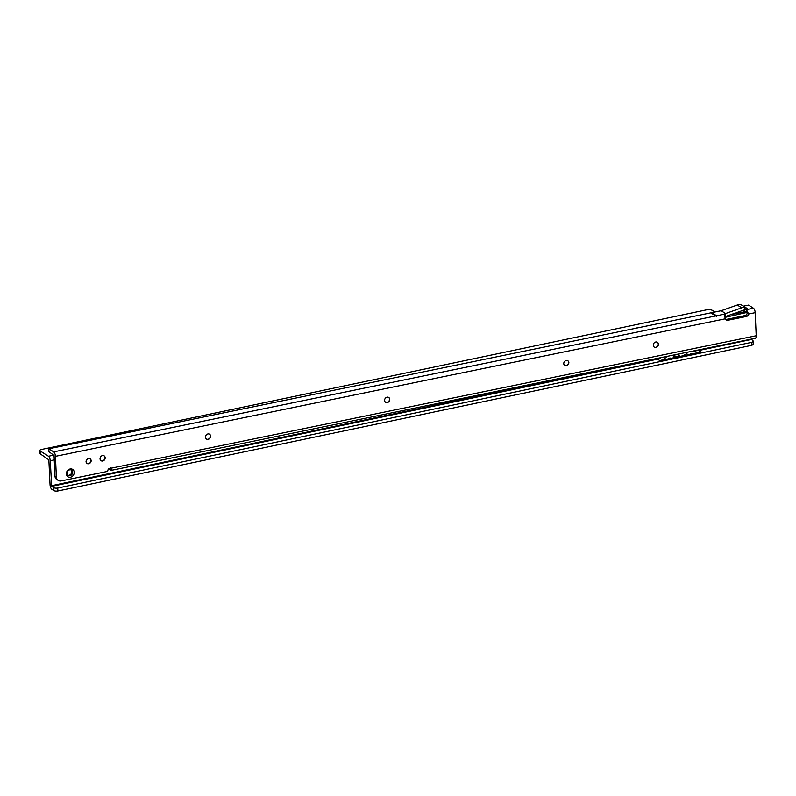 <?xml version="1.0" encoding="UTF-8"?>
<svg xmlns="http://www.w3.org/2000/svg" width="796" height="796" viewBox="0 0 796 796"><rect width="100%" height="100%" fill="white"/><g stroke="black" fill="none" stroke-linecap="round" stroke-linejoin="round"><path stroke-width="1.19" d="M657.287 342.21A2.866 2.438 -57.5 0 1 654.212 347.046M567.717 360.608A2.866 2.438 -57.5 0 1 564.643 365.434M388.587 397.383A2.866 2.438 -57.5 0 1 385.513 402.209M209.457 434.158A2.866 2.438 -57.5 0 1 206.383 438.994M104.027 455.81A2.866 2.438 -57.5 0 1 100.953 460.635M90.028 458.685A2.866 2.438 -57.5 0 1 86.963 463.511M66.386 473.899A4.378 3.721 -57.5 0 1 70.128 468.973A4.378 3.721 -57.5 0 1 74.227 472.297A4.378 3.721 -57.5 0 1 70.486 477.222A4.378 3.721 -57.5 0 1 66.386 473.899M72.685 472.177A3.234 2.746 122.5 0 0 66.904 473.371A3.234 2.746 122.5 0 0 72.685 472.177M653.297 345.225A2.866 2.438 -57.5 0 1 658.431 344.18A2.866 2.438 -57.5 0 1 653.297 345.225M563.737 363.623A2.866 2.438 -57.5 0 1 568.861 362.568A2.866 2.438 -57.5 0 1 563.737 363.623M384.597 400.398A2.866 2.438 -57.5 0 1 389.732 399.343A2.866 2.438 -57.5 0 1 384.597 400.398M205.468 437.173A2.866 2.438 -57.5 0 1 210.602 436.128A2.866 2.438 -57.5 0 1 205.468 437.173M100.037 458.824A2.866 2.438 -57.5 0 1 105.172 457.77A2.866 2.438 -57.5 0 1 100.037 458.824M86.048 461.7A2.866 2.438 -57.5 0 1 91.172 460.645A2.866 2.438 -57.5 0 1 86.048 461.7M67.65 475.172A3.234 2.746 122.5 0 0 71.063 469.819M744.389 309.674L747.951 309.156L745.056 307.564L744.091 309.734A2.607 0.876 177.5 0 1 746.419 309.644L748.618 314.022A2.607 2.219 -57.5 0 1 746.419 316.46L727.753 320.29A2.607 2.219 -57.5 0 1 725.385 318.798L724.032 314.241A2.607 0.876 177.5 0 1 725.435 313.564L721.236 310.719L48.815 448.775L53.68 451.879A3.652 1.483 78.4 0 1 55.451 456.337L56.357 476.953A5.214 4.428 -57.5 0 0 58.217 480.396L56.824 479.51A5.214 4.428 -57.5 0 1 54.964 476.068L56.357 476.953M710.748 312.868L716.768 316.579L716.589 315.773L711.723 312.669M743.474 306.152L748.558 305.107L753.424 308.211A3.652 1.483 78.4 0 1 755.195 312.679L756.2 335.743A3.652 1.483 78.4 0 1 755.314 338.28L111.092 470.386C112.136 470.177 112.156 469.441 111.151 468.177L756.2 335.743M743.484 310.44L746.877 312.599M746.548 312.589L747.225 313.136A2.607 2.219 -57.5 0 1 745.026 315.574L726.37 319.405A2.607 2.219 -57.5 0 1 725.654 319.435M755.195 312.679L748.618 314.022L747.225 313.136M753.424 308.211L746.419 309.644L746.539 312.161L744.131 310.51A4.169 3.542 122.5 0 0 742.2 310.659L725.564 316.51A2.607 0.876 177.5 0 0 724.977 316.669M109.47 468.426L109.5 468.993A5.214 1.741 -2.5 0 0 110.037 469.73L110.972 470.317A3.652 1.483 -101.6 0 0 111.092 470.386L110.853 467.381M745.056 307.564A7.293 6.199 122.5 0 0 741.683 307.823L725.644 313.525M746.917 308.35L742.409 305.475A7.293 6.199 122.5 0 0 737.285 305.017L721.236 310.719M54.964 476.068L54.058 455.461L48.944 451.72L48.815 448.775M58.217 480.396A5.214 4.428 -57.5 0 0 61.232 480.903L107.619 471.381L107.858 470.735A2.09 1.771 -57.5 0 1 109.639 468.386L110.564 468.197A2.09 1.771 -57.5 0 1 111.151 468.177M716.768 316.579L711.246 313.067M634.581 328.509A5.473 1.841 177.3 0 1 636.044 328.091A5.473 1.841 177.3 0 1 637.894 327.833M674.451 354.887L674.381 355.135A12.507 10.637 122.5 0 1 673.535 355.076M674.51 354.867A2.607 2.219 -57.5 0 1 674.51 354.916L681.127 353.524A2.607 2.219 -57.5 0 1 681.127 353.514L674.391 355.145M714.977 312.002L712.569 310.48A5.214 1.751 -2.7 0 0 706.997 309.763L41.253 449.531A3.124 1.055 -2.7 0 0 39.8 450.506L39.939 453.441A3.124 1.055 -2.7 0 0 40.268 453.879L48.864 459.829L50.058 484.834A3.652 1.483 78.1 0 0 51.849 489.301L53.929 490.625L53.79 487.689L51.7 486.356L657.556 359.165L659.675 358.031A2.607 2.219 -57.5 0 1 659.655 357.921M657.556 359.165L659.864 360.648L700.908 352.031A12.507 10.637 -57.5 0 1 694.082 351.086A5.731 4.876 -57.5 0 0 693.754 350.917M53.79 487.689A3.124 1.055 -2.7 0 0 57.68 488.038L751.424 342.399A5.214 1.751 -2.7 0 0 753.096 341.016A5.214 1.751 -2.7 0 0 752.548 340.28L751.096 339.146M747.255 312.957A5.214 4.428 122.5 0 0 745.086 312.858L725.514 317.266A2.09 1.771 -57.5 0 1 725.315 318.291M51.7 486.356L50.257 460.715A3.652 1.483 78.1 0 0 48.466 456.247L40.128 450.944A3.124 1.055 -2.7 0 1 39.8 450.506M695.963 350.409L698.599 350.548L751.295 339.484M53.929 490.625A3.124 1.055 -2.7 0 0 57.819 490.983L57.809 488.018M57.949 490.963L751.563 345.345L751.424 342.399M751.563 345.345A5.214 1.751 -2.7 0 0 753.235 343.952L753.096 341.016M746.409 312.301A5.214 4.428 122.5 0 0 743.703 311.972L730.947 314.649M671.058 358.29L671.058 358.29A2.607 2.219 122.5 0 0 668.262 358.877M689.714 354.379L689.714 354.379A2.607 2.219 -57.5 0 1 692.52 353.792M659.834 358.19A12.507 10.637 122.5 0 0 660.819 357.683M659.864 360.648A12.507 10.637 122.5 0 0 666.471 356.877A5.731 4.876 122.5 0 1 666.958 356.419M677.973 354.757L680.391 356.29A12.507 10.637 122.5 0 1 672.63 355.583A5.731 4.876 122.5 0 0 672.142 355.354M687.615 352.18L687.923 352.379A5.731 4.876 -57.5 0 1 688.271 352.051M687.923 352.379A12.507 10.637 -57.5 0 1 680.391 356.29M695.833 350.628A12.507 10.637 -57.5 0 1 695.306 350.598M681.983 353.334A12.507 10.637 -57.5 0 1 681.286 353.683M724.032 314.241L716.589 315.773M109.977 468.317L110.037 469.73M744.091 309.734L744.131 310.51M725.435 313.564L725.564 316.51M715.614 315.972L53.68 451.879M725.385 318.798L55.451 456.337M727.753 320.29L726.37 319.405M746.419 316.46L745.026 315.574M743.932 310.47L746.479 312.092M737.285 305.017L741.683 307.823M698.599 350.548L700.908 352.031M54.257 459.879L50.257 460.715M51.451 485.719L659.675 358.031M40.268 453.879L40.128 450.944M53.989 455.093L48.466 456.247M57.819 490.983L57.68 488.038M743.703 311.972L745.086 312.858M725.385 316.549L725.922 316.888M110.962 468.048L110.893 467.401"/></g></svg>
